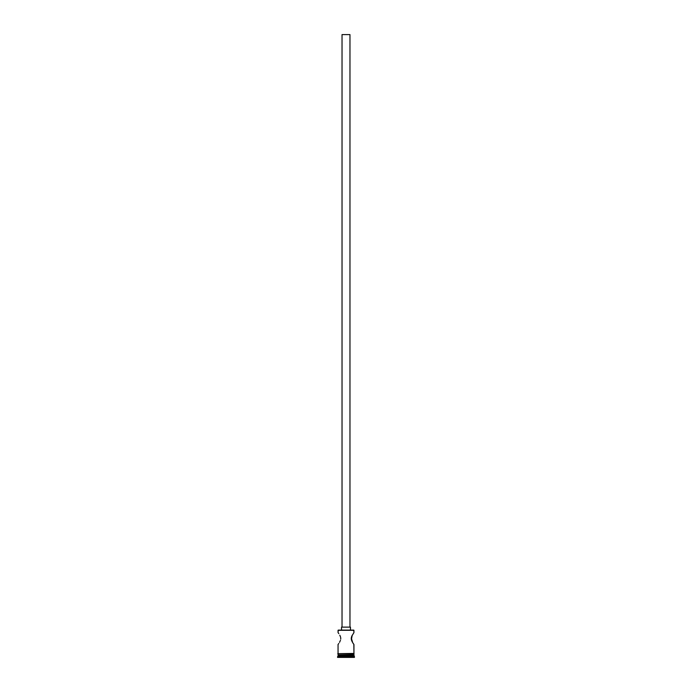 <?xml version="1.0" encoding="UTF-8"?>
<svg xmlns="http://www.w3.org/2000/svg" width="692" height="692" viewBox="0 0 692 692"><rect width="100%" height="100%" fill="white"/><g stroke="black" fill="none" stroke-linecap="round" stroke-linejoin="round"><path stroke-width="1.04" d="M353.941 630.308L338.258 630.109L353.941 630.308L338.059 630.308L338.059 632.583L338.258 630.109L353.742 630.109L353.941 632.583L351.744 636.216L353.941 632.583L353.941 630.308M349.97 627.125L349.97 34.6L342.03 34.6L342.03 627.125L342.03 34.6L349.97 34.6L349.97 627.125M350.463 630.109L350.463 627.125L341.537 627.125L341.537 630.109L341.537 627.125L350.463 627.125L350.463 630.109M338.812 633.63L338.059 632.583M340.455 636.761L339.781 635.221M340.749 638.543L340.715 639.149M340.455 640.334L339.53 642.314M338.059 644.494L338.059 653.43L338.059 644.494L338.812 643.456M353.846 644.373L353.941 653.43L353.941 644.494L352.721 642.73L353.586 644.01M352.721 642.73L351.285 637.929L351.545 640.334L352.963 643.11M353.941 655.22L338.059 655.22L353.941 655.22L353.941 656.206L338.059 656.206L337.566 656.708L354.434 656.708L353.941 655.22M338.353 654.917L338.059 656.206L353.941 656.206L354.434 656.708L337.566 656.708L337.566 657.4L354.434 657.4L354.434 656.708L354.434 657.4L337.566 657.4L338.353 654.917M351.251 638.543L351.389 639.754L352.211 635.221M353.941 654.917L353.941 653.923L353.941 654.917L338.059 654.917L353.941 654.917M338.059 653.923L338.059 654.917L338.059 653.923M353.993 653.43L337.765 653.681L353.993 653.923L353.993 653.43L353.993 653.923L337.765 653.681L353.993 653.43M352.211 641.865L351.389 639.754M353.577 633.076L353.941 632.583M340.611 637.332L340.715 637.929M340.031 635.697L340.256 636.216M351.285 637.929L351.744 636.207"/></g></svg>
